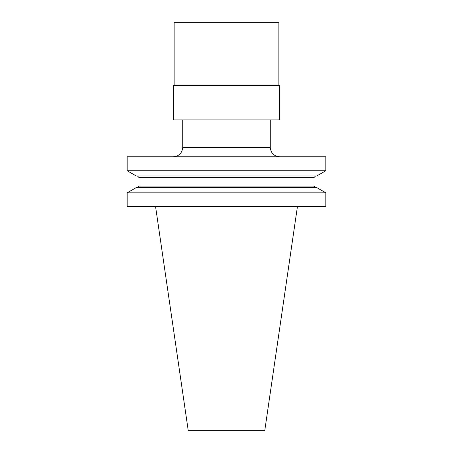 <?xml version="1.0" encoding="UTF-8"?>
<svg xmlns="http://www.w3.org/2000/svg" width="453" height="453" viewBox="0 0 453 453"><rect width="100%" height="100%" fill="white"/><g stroke="black" fill="none" stroke-linecap="round" stroke-linejoin="round"><path stroke-width="0.34" stroke-dasharray="2.27 1.7" d="M278.867 22.65L174.133 22.65M127.157 206.489L325.843 206.489M226.5 206.489L155.555 206.489L226.5 206.489M173.346 119.886L279.654 119.886M226.5 119.886L182.729 119.886L226.5 119.886M173.346 85.883L279.654 85.883M127.157 156.778L325.843 156.778M226.5 156.778L279.654 156.778L226.5 156.778M325.843 170.736L127.157 170.736M316.851 175.928L136.149 175.928M141.025 175.928L315.605 175.928L141.025 175.928M141.025 187.655L315.605 187.655L141.025 187.655M316.851 187.655L136.149 187.655M325.843 192.848L127.157 192.848M188.199 430.35L264.801 430.35M182.729 147.401L270.271 147.401M314.042 177.491L138.958 177.491M314.042 186.087L138.958 186.087M174.133 85.492L174.133 85.883L173.742 85.492L279.258 85.492L278.867 85.883L278.867 85.492"/><path stroke-width="0.68" d="M174.133 85.492L174.133 22.65L278.867 22.65L278.867 85.492L279.258 85.492L173.742 85.492L173.346 85.883L279.654 85.883L279.258 85.492M325.843 192.848L325.843 206.489L127.157 206.489L127.157 192.848L325.843 192.848L316.851 187.655L136.149 187.655L127.157 192.848M279.654 85.883L279.654 119.886L173.346 119.886L173.346 85.883M325.843 156.778L127.157 156.778L127.157 170.736L325.843 170.736L325.843 156.778M127.157 170.736L136.149 175.928L316.851 175.928L325.843 170.736M297.445 206.489L264.801 430.35L188.199 430.35L155.555 206.489M270.271 119.886L270.271 147.401L182.729 147.401C182.174 153.097 179.048 156.223 173.346 156.778M314.042 177.491L314.042 186.087L138.958 186.087L138.958 177.491L314.042 177.491L315.605 175.928M138.958 177.491L137.395 175.928M314.042 186.087L315.605 187.655M138.958 186.087L137.395 187.655M270.271 147.401C270.826 153.097 273.952 156.223 279.654 156.778M182.729 147.401L182.729 119.886"/></g></svg>
